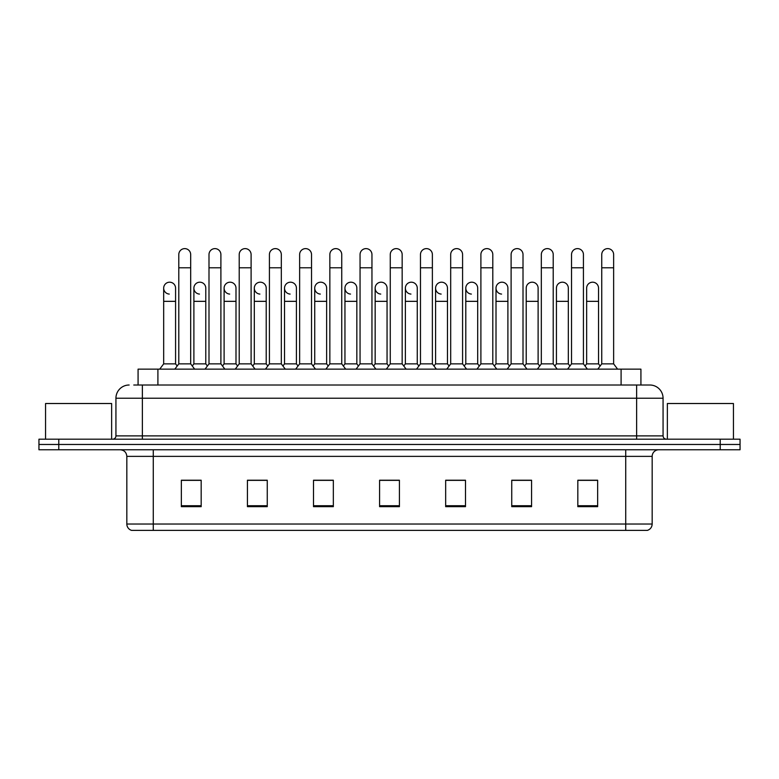 <?xml version="1.0" encoding="UTF-8"?>
<svg xmlns="http://www.w3.org/2000/svg" width="779" height="779" viewBox="0 0 779 779"><rect width="100%" height="100%" fill="white"/><g stroke="black" fill="none" stroke-linecap="round" stroke-linejoin="round"><path stroke-width="1.17" d="M133.774 385.011L142.362 385.011L133.774 385.011L138.078 385.011L138.078 369.149L640.922 369.149L640.922 385.011M652.169 524.033C651.984 527.208 650.397 529.321 647.407 530.382L625.732 530.382L625.732 524.033L652.169 524.033L652.169 456.367A6.612 6.612 0 0 1 658.771 449.765M625.732 530.382L131.593 530.382A6.612 6.612 0 0 1 126.831 524.033L126.831 456.367C126.441 452.356 124.241 450.155 120.229 449.765M58.776 439.19L740.05 439.19L740.05 444.478L38.95 444.478L38.95 449.765L58.776 449.765L58.776 444.478L38.95 444.478L38.95 439.19L58.776 439.19L58.776 444.478L740.05 444.478L740.05 449.765L58.776 449.765M597.649 506.662L597.649 480.224L577.823 480.224L577.823 506.662L597.649 506.662M531.57 506.662L531.57 480.224L511.745 480.224L511.745 506.662L531.57 506.662M465.491 506.662L465.491 480.224L445.666 480.224L445.666 506.662L465.491 506.662M201.177 506.662L201.177 480.224L181.351 480.224L181.351 506.662L201.177 506.662M267.255 506.662L267.255 480.224L247.43 480.224L247.43 506.662L267.255 506.662M333.334 506.662L333.334 480.224L313.509 480.224L313.509 506.662L333.334 506.662M399.413 506.662L399.413 480.224L379.587 480.224L379.587 506.662L399.413 506.662M613.852 530.382L165.148 530.382M525.552 480.361L523.663 480.361M585.983 480.361L584.094 480.361M329.186 480.361L327.297 480.361M314.073 480.361L333.334 480.361M247.43 480.361L266.866 480.361M253.652 480.361L251.763 480.224M193.231 480.361L191.342 480.361M465.131 480.361L463.242 480.361M450.028 480.361L448.139 480.361M389.607 480.361L387.718 480.361M399.413 480.361L379.587 480.361M201.177 480.361L181.351 480.361M465.491 480.361L445.666 480.361M531.57 480.361L511.745 480.361M597.649 480.361L577.823 480.361M129.148 385.011A13.214 13.214 0 0 0 115.935 398.225L115.935 435.889A3.301 3.301 0 0 1 112.624 439.19M663.065 398.225L142.362 398.225L142.362 385.011L649.852 385.011A13.214 13.214 0 0 1 663.065 398.225L663.065 435.889C663.26 437.895 664.36 438.996 666.376 439.19M178.79 267.781L190.68 267.781L190.68 363.861L178.79 363.861L178.79 254.567A5.95 5.95 0 0 1 185.11 248.628A5.95 5.95 0 0 1 190.68 254.567A5.95 5.95 0 0 0 185.11 248.628M175.577 363.861L175.577 301.346L163.678 301.346L163.678 363.861L175.577 363.861L177.184 366.003L178.79 363.861L174.817 369.149M190.68 321.708L190.68 363.861L194.643 369.149M169.257 294.072A5.95 5.95 0 0 1 163.678 288.133A5.95 5.95 0 0 1 169.997 282.202A5.95 5.95 0 0 1 175.577 288.133L175.577 301.346M163.678 363.861L159.714 369.149M190.68 363.861L192.286 366.003L193.893 363.861L193.893 288.133A5.95 5.95 0 0 1 200.213 282.202A5.95 5.95 0 0 1 205.783 288.133L205.783 301.346L193.893 301.346M208.996 267.781L220.895 267.781L220.895 363.861L208.996 363.861L208.996 254.567A5.95 5.95 0 0 1 215.316 248.628A5.95 5.95 0 0 1 220.895 254.567A5.95 5.95 0 0 0 215.316 248.628M208.996 363.861L205.033 369.149M220.895 321.708L220.895 363.861L224.858 369.149M239.211 267.781L251.101 267.781L251.101 363.861L239.211 363.861L239.211 254.567A5.95 5.95 0 0 1 245.531 248.628A5.95 5.95 0 0 1 251.101 254.567A5.95 5.95 0 0 0 245.531 248.628M239.211 321.708L239.211 363.861L235.248 369.149M251.101 321.708L251.101 363.861L255.064 369.149M269.417 267.781L281.316 267.781L281.316 363.861L269.417 363.861L269.417 254.567A5.95 5.95 0 0 1 275.737 248.628A5.95 5.95 0 0 1 281.316 254.567A5.95 5.95 0 0 0 275.737 248.628M269.417 321.708L269.417 363.861L265.454 369.149M281.316 321.708L281.316 363.861L285.28 369.149M299.633 267.781L311.522 267.781L311.522 363.861L299.633 363.861L299.633 254.567A5.95 5.95 0 0 1 305.952 248.628A5.95 5.95 0 0 1 311.522 254.567A5.95 5.95 0 0 0 305.952 248.628M299.633 363.861L295.669 369.149M311.522 363.861L315.495 369.149M199.463 294.072A5.95 5.95 0 0 1 193.893 288.133M205.783 301.346L205.783 363.861L193.893 363.861M205.783 363.861L207.389 366.003M229.678 294.072A5.95 5.95 0 0 1 224.109 288.133A5.95 5.95 0 0 1 230.428 282.202A5.95 5.95 0 0 1 235.998 288.133L235.998 301.346L224.109 301.346L224.109 288.133M235.998 301.346L235.998 363.861L224.109 363.861L224.109 301.346M224.109 363.861L222.502 366.003L220.895 363.861M235.998 363.861L237.605 366.003L239.211 363.861M259.884 294.072A5.95 5.95 0 0 1 254.314 288.133A5.95 5.95 0 0 1 260.634 282.202A5.95 5.95 0 0 1 266.214 288.133L266.214 301.346L254.314 301.346L254.314 288.133M266.214 301.346L266.214 363.861L254.314 363.861L254.314 301.346M254.314 363.861L252.708 366.003L251.101 363.861M266.214 363.861L267.81 366.003M111.64 439.19L111.64 403.512L45.562 403.512L45.562 439.19M733.438 439.19L733.438 403.512L667.36 403.512L667.36 439.19M290.1 294.072A5.95 5.95 0 0 1 284.53 288.133A5.95 5.95 0 0 1 290.849 282.202A5.95 5.95 0 0 1 296.419 288.133L296.419 301.346L284.53 301.346L284.53 288.133M296.419 301.346L296.419 363.861L284.53 363.861L284.53 301.346M284.53 363.861L282.923 366.003M296.419 363.861L298.026 366.003M329.848 267.781L341.738 267.781L341.738 363.861L329.848 363.861L329.848 254.567A5.95 5.95 0 0 1 336.168 248.628A5.95 5.95 0 0 1 341.738 254.567A5.95 5.95 0 0 0 336.168 248.628M329.848 363.861L325.875 369.149M341.738 363.861L345.701 369.149M360.054 267.781L371.953 267.781L371.953 363.861L360.054 363.861L360.054 254.567A5.95 5.95 0 0 1 366.373 248.628A5.95 5.95 0 0 1 371.953 254.567A5.95 5.95 0 0 0 366.373 248.628M360.054 363.861L356.091 369.149M371.953 363.861L375.916 369.149M390.269 267.781L402.159 267.781L402.159 363.861L390.269 363.861L390.269 254.567A5.95 5.95 0 0 1 396.589 248.628A5.95 5.95 0 0 1 402.159 254.567A5.95 5.95 0 0 0 396.589 248.628M390.269 363.861L386.306 369.149M402.159 363.861L406.122 369.149M420.475 267.781L432.374 267.781L432.374 363.861L420.475 363.861L420.475 254.567A5.95 5.95 0 0 1 426.795 248.628A5.95 5.95 0 0 1 432.374 254.567A5.95 5.95 0 0 0 426.795 248.628M420.475 363.861L416.512 369.149M432.374 363.861L436.337 369.149M320.315 294.072A5.95 5.95 0 0 1 314.735 288.133A5.95 5.95 0 0 1 321.055 282.202A5.95 5.95 0 0 1 326.635 288.133L326.635 301.346L314.735 301.346L314.735 288.133M326.635 301.346L326.635 363.861L314.735 363.861L314.735 301.346M314.735 363.861L313.129 366.003M326.635 363.861L328.241 366.003M350.521 294.072A5.95 5.95 0 0 1 344.951 288.133A5.95 5.95 0 0 1 351.271 282.202A5.95 5.95 0 0 1 356.84 288.133L356.84 301.346L344.951 301.346L344.951 288.133M356.84 301.346L356.84 363.861L344.951 363.861L344.951 301.346M344.951 363.861L343.344 366.003M356.84 363.861L358.447 366.003M380.736 294.072A5.95 5.95 0 0 1 375.157 288.133A5.95 5.95 0 0 1 381.486 282.202A5.95 5.95 0 0 1 387.056 288.133L387.056 301.346L375.157 301.346L375.157 288.133M387.056 301.346L387.056 363.861L375.157 363.861L375.157 301.346M375.157 363.861L373.56 366.003M387.056 363.861L388.663 366.003M410.942 294.072A5.95 5.95 0 0 1 405.372 288.133A5.95 5.95 0 0 1 411.692 282.202A5.95 5.95 0 0 1 417.262 288.133L417.262 301.346L405.372 301.346L405.372 288.133M417.262 301.346L417.262 363.861L405.372 363.861L405.372 301.346M405.372 363.861L403.765 366.003M417.262 363.861L418.868 366.003M450.69 267.781L462.58 267.781L462.58 363.861L450.69 363.861L450.69 254.567A5.95 5.95 0 0 1 457.01 248.628A5.95 5.95 0 0 1 462.58 254.567A5.95 5.95 0 0 0 457.01 248.628M450.69 363.861L446.727 369.149M462.58 363.861L466.553 369.149M480.896 267.781L492.795 267.781L492.795 363.861L480.896 363.861L480.896 254.567A5.95 5.95 0 0 1 487.226 248.628A5.95 5.95 0 0 1 492.795 254.567A5.95 5.95 0 0 0 487.226 248.628M480.896 363.861L476.933 369.149M492.795 363.861L496.759 369.149M511.112 267.781L523.011 267.781L523.011 363.861L511.112 363.861L511.112 254.567A5.95 5.95 0 0 1 517.431 248.628A5.95 5.95 0 0 1 523.011 254.567A5.95 5.95 0 0 0 517.431 248.628M507.898 363.861L507.898 301.346L496.009 301.346L496.009 363.861L507.898 363.861L509.505 366.003L511.112 363.861L507.148 369.149M523.011 334.921L523.011 363.861L526.974 369.149M541.327 267.781L553.217 267.781L553.217 363.861L541.327 363.861L541.327 254.567A5.95 5.95 0 0 1 547.647 248.628A5.95 5.95 0 0 1 553.217 254.567A5.95 5.95 0 0 0 547.647 248.628M538.114 363.861L538.114 301.346L526.214 301.346L526.214 363.861L538.114 363.861L539.72 366.003L541.327 363.861L537.354 369.149M556.43 363.861L556.43 301.346L568.319 301.346L568.319 363.861L556.43 363.861L554.823 366.003L553.217 363.861L557.18 369.149M571.533 267.781L583.432 267.781L583.432 363.861L571.533 363.861L571.533 254.567A5.95 5.95 0 0 1 577.852 248.628A5.95 5.95 0 0 1 583.432 254.567A5.95 5.95 0 0 0 577.852 248.628M568.319 363.861L569.926 366.003L571.533 363.861L567.57 369.149M583.432 334.921L583.432 363.861L587.395 369.149M601.748 267.781L613.638 267.781L613.638 363.861L601.748 363.861L601.748 254.567A5.95 5.95 0 0 1 608.068 248.628A5.95 5.95 0 0 1 613.638 254.567A5.95 5.95 0 0 0 608.068 248.628M601.748 363.861L597.785 369.149M613.638 363.861L617.601 369.149M441.157 294.072A5.95 5.95 0 0 1 435.588 288.133A5.95 5.95 0 0 1 441.907 282.202A5.95 5.95 0 0 1 447.477 288.133L447.477 301.346L435.588 301.346L435.588 288.133M447.477 301.346L447.477 363.861L435.588 363.861L435.588 301.346M435.588 363.861L433.981 366.003M447.477 363.861L449.084 366.003M471.373 294.072A5.95 5.95 0 0 1 465.793 288.133A5.95 5.95 0 0 1 472.113 282.202A5.95 5.95 0 0 1 477.693 288.133L477.693 301.346L465.793 301.346L465.793 288.133M477.693 301.346L477.693 363.861L465.793 363.861L465.793 301.346M465.793 363.861L464.187 366.003M477.693 363.861L479.299 366.003M501.579 294.072A5.95 5.95 0 0 1 496.009 288.133A5.95 5.95 0 0 1 502.328 282.202A5.95 5.95 0 0 1 507.898 288.133L507.898 301.346M496.009 363.861L494.402 366.003M526.214 301.346L526.214 288.133A5.95 5.95 0 0 1 532.534 282.202A5.95 5.95 0 0 1 538.114 288.133L538.114 301.346M526.214 363.861L524.608 366.003M556.43 301.346L556.43 288.133A5.95 5.95 0 0 1 562.75 282.202A5.95 5.95 0 0 1 568.319 288.133L568.319 301.346M586.645 288.133A5.95 5.95 0 0 1 592.965 282.202A5.95 5.95 0 0 1 598.535 288.133L598.535 301.346L586.645 301.346L586.645 288.133M598.535 301.346L598.535 363.861L586.645 363.861L586.645 301.346M586.645 363.861L585.039 366.003L583.432 363.861M598.535 363.861L600.142 366.003M157.903 385.011L157.903 369.149M621.097 385.011L621.097 369.149M625.732 449.765L625.732 456.367L126.831 456.367M652.169 456.367L625.732 456.367L625.732 524.033L153.268 524.033L153.268 530.382M126.831 524.033L153.268 524.033L153.268 449.765M720.224 449.765L720.224 439.19M399.413 505.737L379.587 505.737M333.334 505.737L313.509 505.737M267.255 505.737L247.43 505.737M201.177 505.737L181.351 505.737M465.491 505.737L445.666 505.737M531.57 505.737L511.745 505.737M597.649 505.737L577.823 505.737M142.362 439.19L142.362 398.225L115.935 398.225M115.935 435.889L663.065 435.889M636.638 385.011L636.638 439.19M190.68 267.781L190.68 254.567M163.678 301.346L163.678 288.133M178.79 334.921L178.79 321.708M220.895 267.781L220.895 254.567M251.101 267.781L251.101 254.567M281.316 267.781L281.316 254.567M311.522 267.781L311.522 254.567M341.738 267.781L341.738 254.567M371.953 267.781L371.953 254.567M402.159 267.781L402.159 254.567M432.374 267.781L432.374 254.567M329.848 334.921L329.848 321.708M341.738 334.921L341.738 321.708M360.054 334.921L360.054 321.708M371.953 334.921L371.953 321.708M462.58 267.781L462.58 254.567M492.795 267.781L492.795 254.567M523.011 267.781L523.011 254.567M553.217 267.781L553.217 254.567M583.432 267.781L583.432 254.567M613.638 267.781L613.638 254.567M496.009 301.346L496.009 288.133"/></g></svg>
